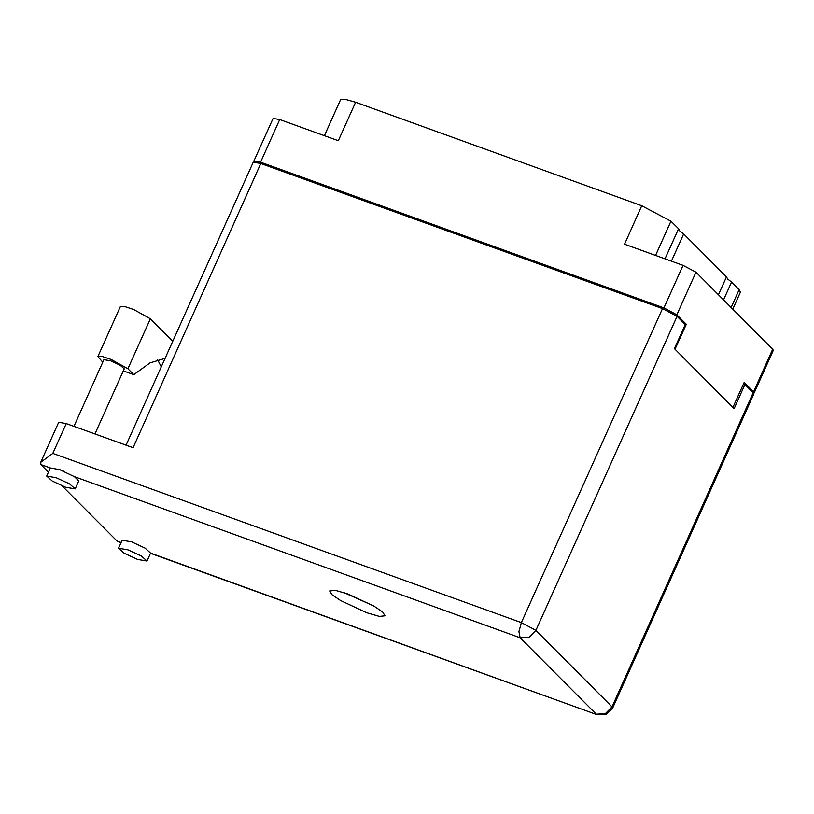 <?xml version="1.0" encoding="UTF-8"?>
<svg xmlns="http://www.w3.org/2000/svg" width="814" height="814" viewBox="0 0 814 814"><rect width="100%" height="100%" fill="white"/><g stroke="black" fill="none" stroke-linecap="round" stroke-linejoin="round"><path stroke-width="1.22" d="M671.408 261.101L683.628 233.903L679.7 230.84L678.53 228.775L665.038 258.791M723.554 299.827L731.552 282.031L727.624 278.968L726.454 276.902L718.447 294.709M683.628 233.903L726.454 276.902M731.552 282.031L739.132 289.642L740.394 292.104L732.763 309.086M324.379 135.704L340.527 99.766L345.156 99.308L355.626 102.299L338.349 140.751L279.751 119.577L260.592 162.2L253.907 161.08L254.192 161.874M675.05 349.237L686.273 324.247L676.851 314.784L663.939 307.936L683.088 265.323L624.491 244.149L641.778 205.698L355.626 102.299M641.778 205.698L670.95 221.164L678.53 228.775M753.55 393.233L754.151 392.938L753.591 391.849L744.169 382.387L732.936 407.376M753.591 391.849L772.74 349.226L696.011 272.171L676.851 314.784M663.939 307.936L260.592 162.2M686.273 324.247L684.126 323.473M253.907 161.08L273.066 118.457L279.751 119.577M772.74 349.226L773.3 350.315L754.151 392.938M683.088 265.323L696.011 272.171M56.146 477.676L46.703 476.088L52.269 481.033L65.73 487.301L75.163 488.878L69.597 483.933L56.146 477.676M75.163 488.878L78.765 480.871L74.43 476.678L59.737 469.658L50.366 467.979L46.703 476.088M128.001 549.837L118.569 548.26L124.135 553.194L137.586 559.462L147.019 561.039L141.453 556.104L128.001 549.837M150.559 553.133L145.055 548.087L131.603 541.829L122.161 540.242L118.569 548.26M64.387 471.51L59.371 469.525M366.666 612.728L379.385 616.361L384.991 615.801L382.651 612.047L374.175 606.196L348.036 594.027L335.317 590.394L329.711 590.954L332.051 594.708L340.527 600.559L366.666 612.728M373.646 605.891L344.648 592.857M73.942 426.363L103.907 359.676L110.653 360.806L120.258 365.283L124.237 368.813L94.963 433.954M121.062 542.704L117.023 541.015L62.149 485.907M48.474 472.171L40.893 464.56L40.7 462.362L52.849 453.378L521.316 622.649L662.454 308.618L260.795 163.492L133.058 447.72L66.249 423.575L52.849 453.378M126.078 445.197L253.256 162.22L260.795 163.492M662.454 308.618L677.034 316.351L535.907 630.382L612.036 706.837L753.164 392.806L744.952 384.554L743.436 384.005M744.952 384.554L734.147 408.587L674.45 348.636L685.256 324.603L677.034 316.351M753.164 392.806L753.795 394.037L612.667 708.068L612.036 706.837L605.321 713.634L596.245 714.173L520.115 637.718L74.43 476.678M40.7 462.362L58.7 422.313L66.249 423.575M165.11 358.343L150.102 362.851L133.801 374.674L127.9 368.742L150.366 318.752L172.782 341.269M102.757 362.25L97.863 356.532L120.33 306.542L124.511 306.43L133.72 309.473L150.366 318.752M97.863 356.532L102.045 356.42L111.253 359.462L127.9 368.742M157.601 359.717L161.314 366.778M133.801 374.674L123.301 370.879M731.135 307.448L739.132 289.642M670.95 221.164L655.575 255.372M50.366 467.979L40.893 464.56M117.023 541.015L121.154 542.5M150.57 553.133L597.038 714.692L606.155 714.448L612.667 708.068M521.316 622.649L518.874 631.705L520.115 637.718L529.192 637.179L535.907 630.382L521.316 622.649M150.488 553.337L597.038 714.692M147.019 561.039L150.621 553.032"/></g></svg>
